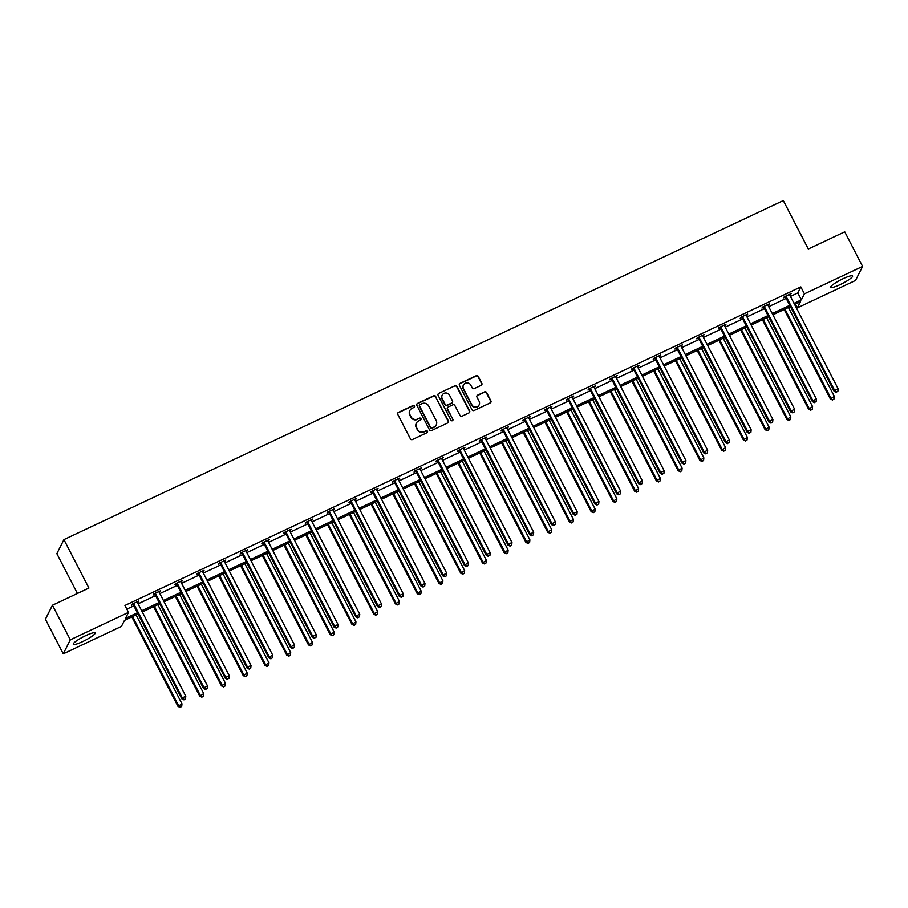 <?xml version="1.0" encoding="UTF-8"?>
<svg xmlns="http://www.w3.org/2000/svg" width="908" height="908" viewBox="0 0 908 908"><rect width="100%" height="100%" fill="white"/><g stroke="black" fill="none" stroke-linecap="round" stroke-linejoin="round"><path stroke-width="1.36" d="M414.423 406.035A1.09 1.044 26.7 0 0 412.981 405.536L398.442 412.38A1.544 1.487 26.7 0 0 397.772 414.389L410.393 438.825A1.544 1.487 26.7 0 0 412.459 439.54L426.998 432.696A1.09 1.044 26.7 0 0 427.464 431.289A1.09 1.044 26.7 0 0 426.022 430.789L424.138 431.675A4.96 4.778 26.7 0 1 417.51 429.393L416.466 427.362A4.96 4.778 26.7 0 1 418.599 420.949L420.483 420.064A1.09 1.044 26.7 0 0 420.949 418.656A1.09 1.044 26.7 0 0 419.496 418.157L417.612 419.042A4.96 4.778 26.7 0 1 410.995 416.761L409.939 414.729A4.96 4.778 26.7 0 1 412.084 408.316L413.957 407.431A1.09 1.044 26.7 0 0 414.423 406.035M414.32 407.147A1.09 1.044 26.7 0 0 412.788 405.91L398.249 412.765A1.544 1.487 26.7 0 0 397.681 413.242M427.362 432.412A1.09 1.044 26.7 0 0 425.829 431.164L424.138 431.675M420.847 419.78A1.09 1.044 26.7 0 0 419.303 418.543L417.612 419.042M840.161 284.601A12.303 1.986 -27.3 0 1 830.707 287.291A12.303 1.986 -27.3 0 1 843.135 278.688A12.303 1.986 -27.3 0 1 852.578 275.998A12.303 1.986 -27.3 0 1 840.161 284.601M82.719 641.559A12.303 1.986 -27.3 0 1 73.276 644.249A12.303 1.986 -27.3 0 1 85.692 635.645A12.303 1.986 -27.3 0 1 95.147 632.955A12.303 1.986 -27.3 0 1 82.719 641.559M481.172 385.298A1.544 1.487 26.7 0 0 481.83 383.301L478.289 376.434A1.544 1.487 26.7 0 0 476.223 375.719L460.084 383.335A1.544 1.487 26.7 0 0 459.414 385.332L472.024 409.78A1.544 1.487 26.7 0 0 474.101 410.495L490.241 402.88A1.544 1.487 26.7 0 0 490.91 400.882L486.631 392.596A1.544 1.487 26.7 0 0 484.566 391.881L477.653 395.139A1.544 1.487 26.7 0 0 476.984 397.148L479.106 401.257A4.143 3.995 26.7 0 1 475.497 407A4.143 3.995 26.7 0 1 471.785 404.707L463.489 388.613A4.143 3.995 26.7 0 1 467.098 382.858A4.143 3.995 26.7 0 1 470.798 385.162L472.183 387.841A1.544 1.487 26.7 0 0 474.26 388.556L481.172 385.298M138.05 613.99L124.475 620.391L121.445 626.395L63.254 653.828L45.4 619.233L52.46 605.216L88.916 588.043L63.923 539.613L783.309 200.589L808.302 249.008L844.746 231.835L862.6 266.419L855.54 280.447L797.349 307.869L800.368 301.865L794.659 304.555M52.46 605.216L70.313 639.811L128.505 612.378L125.486 618.382L137.414 612.764M790.448 296.405L797.814 292.932L800.833 286.928L124.941 605.466L128.505 612.378M800.833 286.928L804.409 293.851L862.6 266.419M435.738 396.49A1.544 1.487 26.7 0 0 433.672 395.774L417.532 403.39A1.544 1.487 26.7 0 0 416.863 405.388L429.484 429.836A1.544 1.487 26.7 0 0 431.55 430.551L447.689 422.935A1.544 1.487 26.7 0 0 448.359 420.937L435.556 396.875A1.544 1.487 26.7 0 0 433.479 396.16L417.339 403.765A1.544 1.487 26.7 0 0 416.761 404.242M438.802 393.357L454.953 385.752A1.544 1.487 26.7 0 1 457.019 386.468L469.64 410.904A1.544 1.487 26.7 0 1 468.971 412.913L462.059 416.17A1.544 1.487 26.7 0 1 459.993 415.455L454.874 405.536A1.544 1.487 26.7 0 0 452.808 404.832L448.223 406.988A1.544 1.487 26.7 0 0 447.553 408.986L452.876 419.314A1.09 1.044 26.7 0 1 451.934 420.813A1.09 1.044 26.7 0 1 450.97 420.211L438.133 395.366A1.544 1.487 26.7 0 1 438.802 393.357L454.953 385.752M63.254 653.828L70.313 639.811M63.923 539.613L56.852 553.642L77.407 593.457M795.442 304.18L797.349 307.869M794.012 303.329L801.378 299.856L804.409 293.851M141.682 610.755L159.161 602.515M163.417 600.506L180.908 592.266M185.164 590.257L202.654 582.017M206.911 580.008L224.389 571.768M228.657 569.759L246.136 561.53M250.404 559.521L267.883 551.281M272.15 549.272L289.629 541.032M293.886 539.023L311.376 530.783M315.632 528.774L333.123 520.534M337.379 518.525L354.858 510.285M359.125 508.276L376.604 500.036M380.872 498.027L398.351 489.787M402.619 487.778L420.098 479.538M424.354 477.54L441.844 469.3M446.1 467.291L463.591 459.051M467.847 457.042L485.326 448.802M489.594 446.793L507.073 438.553M511.34 436.544L528.819 428.304M533.087 426.295L550.566 418.055M554.822 416.046L572.312 407.805M576.569 405.797L594.059 397.556M598.315 395.548L615.794 387.319M620.062 385.31L637.541 377.07M641.808 375.061L659.287 366.821M663.544 364.812L681.034 356.572M685.29 354.563L702.781 346.323M707.037 344.314L724.527 336.074M728.784 334.065L746.263 325.824M750.53 323.816L768.009 315.575M772.277 313.566L789.756 305.338M790.391 306.564L772.912 314.804M768.645 316.813L751.166 325.053M746.898 327.062L729.419 335.302M725.163 337.311L707.673 345.551M703.416 347.56L685.926 355.8M681.67 357.797L664.191 366.038M659.923 368.046L642.444 376.287M638.176 378.296L620.697 386.536M616.43 388.545L598.951 396.785M594.695 398.794L577.204 407.034M572.948 409.043L555.458 417.283M551.201 419.292L533.722 427.532M529.455 429.541L511.976 437.781M507.708 439.79L490.229 448.019M485.962 450.028L468.483 458.268M464.226 460.277L446.736 468.517M442.48 470.526L424.989 478.766M420.733 480.775L403.254 489.015M398.987 491.024L381.508 499.264M377.24 501.273L359.761 509.513M355.493 511.522L338.014 519.762M333.758 521.771L316.268 530M312.011 532.009L294.521 540.249M290.265 542.258L272.786 550.498M268.518 552.507L251.039 560.747M246.772 562.756L229.293 570.996M225.025 573.005L207.546 581.245M203.29 583.254L185.799 591.494M181.543 593.503L164.053 601.743M159.797 603.752L142.318 611.992M797.814 292.932L801.378 299.856M126.836 609.143L133.839 605.84M138.107 603.831L155.586 595.603M159.853 593.594L177.332 585.354M181.6 583.345L199.079 575.105M203.335 573.096L220.826 564.855M225.082 562.846L242.572 554.606M246.828 552.597L264.307 544.357M268.575 542.348L286.054 534.108M290.322 532.099L307.801 523.859M312.068 521.85L329.547 513.622M333.804 511.613L351.294 503.373M355.55 501.364L373.04 493.123M377.297 491.114L394.776 482.874M399.043 480.865L416.522 472.625M420.79 470.616L438.269 462.376M442.536 460.367L460.016 452.127M464.272 450.118L481.762 441.878M486.018 439.869L503.509 431.629M507.765 429.632L525.244 421.391M529.512 419.382L546.991 411.142M551.258 409.133L568.737 400.893M573.005 398.884L590.484 390.644M594.74 388.635L612.23 380.395M616.487 378.386L633.977 370.146M638.233 368.137L655.712 359.897M659.98 357.888L677.459 349.648M681.726 347.639L699.205 339.41M703.473 337.401L720.952 329.161M725.208 327.152L742.699 318.912M746.955 316.903L764.445 308.663M768.701 306.654L786.18 298.414M785.272 297.086L783.706 297.813L784.183 296.871L791.163 293.59L789.722 294.986M763.526 307.335L761.971 308.062L762.448 307.12L769.416 303.828L767.975 305.236M741.779 317.573L740.224 318.311L740.701 317.369L747.67 314.077L746.228 315.485M720.033 327.822L718.478 328.56L718.954 327.618L725.923 324.326L724.493 325.722M698.286 338.071L696.731 338.809L697.208 337.855L704.177 334.575L702.747 335.971M676.551 348.32L674.985 349.058L675.461 348.104L682.43 344.824L681 346.22M654.804 358.569L653.238 359.307L653.715 358.354L660.695 355.073L659.253 356.469M633.058 368.818L631.503 369.556L631.979 368.603L638.948 365.322L637.507 366.719M611.311 379.067L609.756 379.794L610.233 378.852L617.202 375.571L615.76 376.968M589.564 389.316L588.009 390.043L588.486 389.101L595.455 385.821L594.025 387.217M567.818 399.554L566.263 400.292L566.74 399.35L573.708 396.058L572.278 397.466M546.083 409.803L544.516 410.541L544.993 409.599L551.962 406.307L550.532 407.715M524.336 420.052L522.77 420.79L523.246 419.848L530.227 416.556L528.785 417.952M502.589 430.301L501.034 431.039L501.511 430.086L508.48 426.805L507.039 428.201M480.843 440.55L479.288 441.288L479.764 440.335L486.733 437.054L485.292 438.451M459.096 450.799L457.541 451.537L458.018 450.584L464.987 447.304L463.557 448.7M437.361 461.048L435.795 461.786L436.271 460.833L443.24 457.553L441.81 458.949M415.614 471.297L414.048 472.024L414.525 471.082L421.494 467.802L420.064 469.198M393.868 481.546L392.301 482.273L392.778 481.331L399.758 478.039L398.317 479.447M372.121 491.784L370.566 492.522L371.043 491.58L378.012 488.288L376.57 489.696M350.375 502.033L348.82 502.771L349.296 501.829L356.265 498.537L354.824 499.933M328.628 512.282L327.073 513.02L327.55 512.067L334.519 508.786L333.088 510.183M306.893 522.531L305.326 523.269L305.803 522.316L312.772 519.036L311.342 520.432M285.146 532.78L283.58 533.518L284.056 532.565L291.025 529.285L289.595 530.681M263.399 543.029L261.833 543.767L262.321 542.814L269.29 539.534L267.849 540.93M241.653 553.278L240.098 554.005L240.575 553.063L247.543 549.783L246.102 551.179M219.906 563.528L218.351 564.254L218.828 563.312L225.797 560.02L224.355 561.428M198.16 573.765L196.605 574.503L197.081 573.561L204.05 570.269L202.62 571.677M176.424 584.014L174.858 584.752L175.335 583.81L182.304 580.518L180.874 581.915M154.678 594.263L153.112 595.001L153.588 594.048L160.557 590.768L159.127 592.164M132.931 604.512L131.365 605.25L131.853 604.297L138.822 601.017L137.38 602.413M138.345 601.959L138.039 601.38M160.08 591.721L159.785 591.131M181.827 581.472L181.532 580.882M203.574 571.223L203.279 570.644M225.32 560.974L225.014 560.395M247.067 550.725L246.76 550.146M268.813 540.476L268.507 539.897M290.549 530.227L290.254 529.648M312.295 519.978L312 519.399M334.042 509.74L333.747 509.15M355.788 499.491L355.482 498.901M377.535 489.242L377.229 488.663M399.282 478.993L398.975 478.414M421.017 468.744L420.722 468.165M442.764 458.495L442.468 457.916M464.51 448.246L464.215 447.667M486.257 437.996L485.95 437.418M508.003 427.747L507.697 427.169M529.739 417.51L529.443 416.92M551.485 407.261L551.19 406.682M573.232 397.012L572.937 396.433M594.978 386.763L594.683 386.184M616.725 376.514L616.418 375.935M638.472 366.264L638.165 365.686M660.207 356.015L659.912 355.437M681.953 345.766L681.658 345.188M703.7 335.529L703.405 334.939M725.447 325.28L725.151 324.689M747.193 315.031L746.887 314.452M768.94 304.782L768.633 304.203M790.675 294.533L790.38 293.954M409.803 410.632A4.96 4.778 26.7 0 0 409.758 415.104L409.939 414.729M417.43 419.428A4.96 4.778 26.7 0 1 410.802 417.147L409.758 415.104M416.329 423.253A4.96 4.778 26.7 0 0 416.273 427.736L416.466 427.362M423.945 432.06A4.96 4.778 26.7 0 1 417.328 429.768L416.273 427.736M448.268 422.458A1.544 1.487 26.7 0 0 448.166 421.312L435.556 396.875M420.018 404.582A1.09 1.044 26.7 0 0 419.553 405.978L430.619 427.441A1.09 1.044 26.7 0 0 432.072 427.94L434.058 426.998A4.96 4.778 26.7 0 0 436.192 420.597L428.621 405.921A4.96 4.778 26.7 0 0 422.004 403.64L420.018 404.582M419.462 405.24A1.09 1.044 26.7 0 0 419.36 406.364L419.553 405.978M436.135 425.069A4.96 4.778 26.7 0 1 433.865 427.384L431.879 428.315A1.09 1.044 26.7 0 1 430.437 427.816L419.36 406.364M469.538 412.436A1.544 1.487 26.7 0 0 469.447 411.29L456.826 386.842A1.544 1.487 26.7 0 0 454.76 386.127M447.451 407.851A1.544 1.487 26.7 0 0 447.36 409.372L452.876 419.314M452.774 420.427A1.09 1.044 26.7 0 0 452.683 419.689M449.562 395.252A4.143 3.995 26.7 0 0 442.207 395.116A4.143 3.995 26.7 0 0 442.241 398.703L445.17 404.378A1.544 1.487 26.7 0 0 447.235 405.082L451.821 402.925A1.544 1.487 26.7 0 0 452.49 400.927L449.562 395.252M442.117 395.309A4.143 3.995 26.7 0 0 442.048 399.077L442.241 398.703M452.4 402.448A1.544 1.487 26.7 0 1 451.628 403.311L447.042 405.467A1.544 1.487 26.7 0 1 444.977 404.752L442.048 399.077M438.609 393.743A1.544 1.487 26.7 0 0 438.042 394.22M463.352 385.208A4.143 3.995 26.7 0 0 463.296 388.987L463.489 388.613M479.049 405.025A4.143 3.995 26.7 0 1 471.604 405.082L463.296 388.987M490.819 402.403A1.544 1.487 26.7 0 0 490.717 401.257L486.45 392.982A1.544 1.487 26.7 0 0 484.373 392.267L477.46 395.525A1.544 1.487 26.7 0 0 476.893 396.001M481.739 384.822A1.544 1.487 26.7 0 0 481.637 383.675L478.107 376.82A1.544 1.487 26.7 0 0 476.03 376.105L459.891 383.709A1.544 1.487 26.7 0 0 459.312 384.186M131.83 616.929L178.013 706.39L181.975 703.802L136.098 614.92M132.613 616.555L178.49 705.448L180.124 707.411L181.713 706.379L180.317 707.037M181.975 703.802L181.713 706.379M180.124 707.411L178.013 706.39M133.964 604.195L133.487 605.148L181.827 698.808L182.304 697.866L133.964 604.195A1.578 1.521 26.7 0 0 133.59 603.729L133.408 603.57M184.131 699.455L185.527 698.797L184.131 699.455L182.304 697.866L185.788 696.22L137.448 602.56A1.578 1.521 26.7 0 1 137.278 601.993L137.256 601.754M133.487 605.148A1.578 1.521 26.7 0 0 133.113 604.683L132.398 604.047M181.827 698.808L183.949 699.83M185.527 698.797L185.788 696.22M153.577 606.68L199.76 696.141L203.721 693.553L157.844 604.671M154.36 606.306L200.237 695.199L201.871 697.162L203.46 696.13L202.064 696.788M203.721 693.553L203.46 696.13M201.871 697.162L199.76 696.141M175.323 596.431L221.495 685.892L225.468 683.304L179.591 594.422M176.107 596.068L221.983 684.95L223.618 686.913L225.207 685.88L223.811 686.539M225.468 683.304L225.207 685.88M223.618 686.913L221.495 685.892M155.711 593.957L155.234 594.899L203.574 688.559L204.05 687.617L155.711 593.957A1.578 1.521 26.7 0 0 155.336 593.48L155.154 593.321M205.878 689.206L207.274 688.548L205.878 689.206L204.05 687.617L207.535 685.971L159.195 592.311A1.578 1.521 26.7 0 1 159.025 591.744L159.002 591.505M155.234 594.899A1.578 1.521 26.7 0 0 154.859 594.434L154.144 593.798M203.574 688.559L205.685 689.581M207.274 688.548L207.535 685.971M177.446 583.708L176.969 584.65L225.32 678.321L225.797 677.368L177.446 583.708A1.578 1.521 26.7 0 0 177.083 583.231L176.901 583.072M227.624 678.957L229.02 678.299L227.624 678.957L225.797 677.368L229.281 675.722L180.93 582.062A1.578 1.521 26.7 0 1 180.771 581.495L180.749 581.256M176.969 584.65A1.578 1.521 26.7 0 0 176.606 584.185L175.88 583.549M225.32 678.321L227.431 679.343M229.02 678.299L229.281 675.722M197.07 586.182L243.242 675.643L247.203 673.055L201.326 584.173M197.842 585.819L243.719 674.701L245.364 676.664L246.942 675.631L245.557 676.29M247.203 673.055L246.942 675.631M245.364 676.664L243.242 675.643M199.192 573.459L198.716 574.401L247.067 668.072L247.543 667.119L199.192 573.459A1.578 1.521 26.7 0 0 198.829 572.982L198.636 572.823M249.371 668.708L250.767 668.05L249.371 668.708L247.543 667.119L251.028 665.473L202.677 571.813A1.578 1.521 26.7 0 1 202.518 571.245L202.495 571.007M198.716 574.401A1.578 1.521 26.7 0 0 198.353 573.935L197.626 573.3M247.067 668.072L249.178 669.094M250.767 668.05L251.028 665.473M218.817 575.933L264.988 665.405L268.95 662.806L223.073 573.924M219.588 575.57L265.465 664.452L267.111 666.427L268.689 665.382L267.293 666.041M268.95 662.806L268.689 665.382M267.111 666.427L264.988 665.405M220.939 563.21L220.462 564.152L268.802 657.823L269.279 656.87L220.939 563.21A1.578 1.521 26.7 0 0 220.576 562.744L220.383 562.574M271.117 658.459L272.514 657.801L271.117 658.459L269.279 656.87L272.763 655.236L224.424 561.564A1.578 1.521 26.7 0 1 224.253 560.996L224.242 560.758M220.462 564.152A1.578 1.521 26.7 0 0 220.099 563.686L219.373 563.051M268.802 657.823L270.924 658.845M272.514 657.801L272.763 655.236M240.563 565.684L286.735 655.156L290.696 652.557L244.819 563.675M241.335 565.321L287.212 654.203L288.846 656.178L290.435 655.133L289.039 655.792M290.696 652.557L290.435 655.133M288.846 656.178L286.735 655.156M242.686 552.961L242.209 553.903L290.549 647.574L291.025 646.621L242.686 552.961A1.578 1.521 26.7 0 0 242.322 552.495L242.13 552.325M292.864 648.21L294.249 647.563L292.864 648.21L291.025 646.621L294.51 644.986L246.17 551.315A1.578 1.521 26.7 0 1 246 550.759L245.977 550.509M242.209 553.903A1.578 1.521 26.7 0 0 241.846 553.437L241.119 552.802M290.549 647.574L292.671 648.596M294.249 647.563L294.51 644.986M262.298 555.435L308.482 644.907L312.443 642.319L266.566 553.426M263.082 555.072L308.958 643.954L310.593 645.928L312.182 644.884L310.786 645.543M312.443 642.319L312.182 644.884M310.593 645.928L308.482 644.907M264.432 542.712L263.956 543.665L312.295 637.325L312.772 636.383L264.432 542.712A1.578 1.521 26.7 0 0 264.058 542.246L263.876 542.076M314.599 637.972L315.995 637.314L314.599 637.972L312.772 636.383L316.256 634.737L267.917 541.066A1.578 1.521 26.7 0 1 267.747 540.51L267.724 540.26M263.956 543.665A1.578 1.521 26.7 0 0 263.581 543.188L262.866 542.553M312.295 637.325L314.418 638.347M315.995 637.314L316.256 634.737M284.045 545.186L330.228 634.658L334.189 632.07L288.313 543.177M284.828 544.823L330.705 633.705L332.339 635.679L333.928 634.647L332.532 635.294M334.189 632.07L333.928 634.647M332.339 635.679L330.228 634.658M286.179 532.463L285.702 533.416L334.042 627.076L334.519 626.134L286.179 532.463A1.578 1.521 26.7 0 0 285.804 531.997L285.623 531.827M336.346 627.723L337.742 627.065L336.346 627.723L334.519 626.134L338.003 624.488L289.663 530.828A1.578 1.521 26.7 0 1 289.493 530.261L289.47 530.022M285.702 533.416A1.578 1.521 26.7 0 0 285.328 532.939L284.601 532.304M334.042 627.076L336.153 628.098M337.742 627.065L338.003 624.488M305.792 534.948L351.964 624.409L355.936 621.821L310.059 532.939M306.575 534.574L352.452 623.467L354.086 625.43L355.675 624.398L354.279 625.056M355.936 621.821L355.675 624.398M354.086 625.43L351.964 624.409M307.914 522.214L307.437 523.167L355.788 616.827L356.265 615.885L307.914 522.214A1.578 1.521 26.7 0 0 307.551 521.748L307.369 521.589M358.093 617.474L359.489 616.816L358.093 617.474L356.265 615.885L359.75 614.239L311.399 520.579A1.578 1.521 26.7 0 1 311.24 520.012L311.217 519.773M307.437 523.167A1.578 1.521 26.7 0 0 307.074 522.702L306.348 522.066M355.788 616.827L357.9 617.849M359.489 616.816L359.75 614.239M327.538 524.699L373.71 614.16L377.671 611.572L331.795 522.69M328.31 524.325L374.187 613.218L375.833 615.181L377.41 614.149L376.026 614.807M377.671 611.572L377.41 614.149M375.833 615.181L373.71 614.16M329.661 511.964L329.184 512.918L377.535 606.578L378.012 605.636L329.661 511.964A1.578 1.521 26.7 0 0 329.298 511.499L329.105 511.34M379.839 607.225L381.235 606.567L379.839 607.225L378.012 605.636L381.496 603.99L333.145 510.33A1.578 1.521 26.7 0 1 332.986 509.763L332.964 509.524M329.184 512.918A1.578 1.521 26.7 0 0 328.821 512.452L328.094 511.817M377.535 606.578L379.646 607.6M381.235 606.567L381.496 603.99M349.285 514.45L395.457 603.911L399.418 601.323L353.541 512.441M350.057 514.087L395.933 602.969L397.579 604.932L399.157 603.899L397.761 604.558M399.418 601.323L399.157 603.899M397.579 604.932L395.457 603.911M351.407 501.727L350.931 502.669L399.27 596.329L399.747 595.387L351.407 501.727A1.578 1.521 26.7 0 0 351.044 501.25L350.851 501.091M401.586 596.976L402.982 596.318L401.586 596.976L399.747 595.387L403.231 593.741L354.892 500.081A1.578 1.521 26.7 0 1 354.722 499.514L354.699 499.275M350.931 502.669A1.578 1.521 26.7 0 0 350.567 502.203L349.841 501.568M399.27 596.329L401.393 597.35M402.982 596.318L403.231 593.741M371.031 504.201L417.203 593.662L421.164 591.074L375.288 502.192M371.803 503.838L417.68 592.72L419.314 594.683L420.903 593.65L419.507 594.309M421.164 591.074L420.903 593.65M419.314 594.683L417.203 593.662M373.154 491.478L372.677 492.42L421.017 586.091L421.494 585.138L373.154 491.478A1.578 1.521 26.7 0 0 372.791 491.001L372.598 490.842M423.332 586.727L424.717 586.069L423.332 586.727L421.494 585.138L424.978 583.492L376.638 489.832A1.578 1.521 26.7 0 1 376.468 489.264L376.445 489.026M372.677 492.42A1.578 1.521 26.7 0 0 372.303 491.954L371.588 491.319M421.017 586.091L423.139 587.113M424.717 586.069L424.978 583.492M392.767 493.952L438.95 583.413L442.911 580.825L397.034 491.943M393.55 493.589L439.427 582.471L441.061 584.434L442.65 583.401L441.254 584.06M442.911 580.825L442.65 583.401M441.061 584.434L438.95 583.413M394.901 481.229L394.424 482.171L442.764 575.842L443.24 574.889L394.901 481.229A1.578 1.521 26.7 0 0 394.526 480.763L394.344 480.593M445.068 576.478L446.464 575.82L445.068 576.478L443.24 574.889L446.725 573.254L398.385 479.583A1.578 1.521 26.7 0 1 398.215 479.015L398.192 478.777M394.424 482.171A1.578 1.521 26.7 0 0 394.049 481.705L393.334 481.07M442.764 575.842L444.886 576.864M446.464 575.82L446.725 573.254M414.513 483.703L460.696 573.175L464.658 570.576L418.781 481.694M415.296 483.34L461.173 572.222L462.808 574.197L464.397 573.152L463.001 573.811M464.658 570.576L464.397 573.152M462.808 574.197L460.696 573.175M416.647 470.98L416.17 471.922L464.51 565.593L464.987 564.64L416.647 470.98A1.578 1.521 26.7 0 0 416.273 470.514L416.091 470.344M466.814 566.229L468.21 565.582L466.814 566.229L464.987 564.64L468.471 563.005L420.132 469.334A1.578 1.521 26.7 0 1 419.961 468.778L419.939 468.528M416.17 471.922A1.578 1.521 26.7 0 0 415.796 471.456L415.07 470.821M464.51 565.593L466.621 566.615M468.21 565.582L468.471 563.005M436.26 473.454L482.432 562.926L486.404 560.338L440.528 471.445M437.043 473.091L482.92 561.973L484.554 563.947L486.143 562.903L484.747 563.562M486.404 560.338L486.143 562.903M484.554 563.947L482.432 562.926M438.382 460.731L437.906 461.684L486.257 555.344L486.733 554.391L438.382 460.731A1.578 1.521 26.7 0 0 438.019 460.265L437.838 460.095M488.561 555.991L489.957 555.333L488.561 555.991L486.733 554.391L490.218 552.756L441.867 459.085A1.578 1.521 26.7 0 1 441.708 458.529L441.685 458.279M437.906 461.684A1.578 1.521 26.7 0 0 437.543 461.207L436.816 460.572M486.257 555.344L488.368 556.366M489.957 555.333L490.218 552.756M458.007 463.205L504.178 552.677L508.139 550.089L462.263 461.196M458.778 462.842L504.655 551.724L506.301 553.698L507.878 552.666L506.494 553.312M508.139 550.089L507.878 552.666M506.301 553.698L504.178 552.677M460.129 450.481L459.652 451.435L508.003 545.095L508.48 544.153L460.129 450.481A1.578 1.521 26.7 0 0 459.766 450.016L459.573 449.846M510.307 545.742L511.703 545.084L510.307 545.742L508.48 544.153L511.964 542.507L463.613 448.847A1.578 1.521 26.7 0 1 463.455 448.28L463.432 448.041M459.652 451.435A1.578 1.521 26.7 0 0 459.289 450.958L458.563 450.323M508.003 545.095L510.114 546.117M511.703 545.084L511.964 542.507M479.753 452.956L525.925 542.428L529.886 539.84L484.009 450.958M480.525 452.593L526.402 541.474L528.047 543.449L529.625 542.416L528.229 543.075M529.886 539.84L529.625 542.416M528.047 543.449L525.925 542.428M481.876 440.232L481.399 441.186L529.739 534.846L530.215 533.904L481.876 440.232A1.578 1.521 26.7 0 0 481.512 439.767L481.319 439.608M532.054 535.493L533.45 534.835L532.054 535.493L530.215 533.904L533.7 532.258L485.36 438.598A1.578 1.521 26.7 0 1 485.19 438.031L485.167 437.792M481.399 441.186A1.578 1.521 26.7 0 0 481.036 440.709L480.309 440.085M529.739 534.846L531.861 535.868M533.45 534.835L533.7 532.258M501.5 442.718L547.672 532.179L551.633 529.591L505.756 440.709M502.272 442.344L548.148 531.237L549.783 533.2L551.372 532.167L549.976 532.826M551.633 529.591L551.372 532.167M549.783 533.2L547.672 532.179M503.622 429.983L503.146 430.937L551.485 524.597L551.962 523.655L503.622 429.983A1.578 1.521 26.7 0 0 503.259 429.518L503.066 429.359M553.801 525.244L555.185 524.586L553.801 525.244L551.962 523.655L555.446 522.009L507.107 428.349A1.578 1.521 26.7 0 1 506.936 427.781L506.914 427.543M503.146 430.937A1.578 1.521 26.7 0 0 502.771 430.471L502.056 429.836M551.485 524.597L553.608 525.619M555.185 524.586L555.446 522.009M523.235 432.469L569.418 521.93L573.379 519.342L527.503 430.46M524.018 432.094L569.895 520.988L571.529 522.951L573.118 521.918L571.722 522.577M573.379 519.342L573.118 521.918M571.529 522.951L569.418 521.93M525.369 419.746L524.892 420.688L573.232 514.348L573.708 513.406L525.369 419.746A1.578 1.521 26.7 0 0 524.994 419.269L524.813 419.11M575.536 514.995L576.932 514.337L575.536 514.995L573.708 513.406L577.193 511.76L528.853 418.1A1.578 1.521 26.7 0 1 528.683 417.532L528.66 417.294M524.892 420.688A1.578 1.521 26.7 0 0 524.518 420.222L523.803 419.587M573.232 514.348L575.354 515.369M576.932 514.337L577.193 511.76M544.982 422.22L591.165 511.681L595.126 509.093L549.249 420.211M545.765 421.857L591.641 510.739L593.276 512.702L594.865 511.669L593.469 512.328M595.126 509.093L594.865 511.669M593.276 512.702L591.165 511.681M547.115 409.497L546.639 410.439L594.978 504.11L595.455 503.157L547.115 409.497A1.578 1.521 26.7 0 0 546.741 409.02L546.559 408.861M597.282 504.746L598.678 504.088L597.282 504.746L595.455 503.157L598.94 501.511L550.6 407.851A1.578 1.521 26.7 0 1 550.43 407.283L550.407 407.045M546.639 410.439A1.578 1.521 26.7 0 0 546.264 409.973L545.538 409.338M594.978 504.11L597.089 505.132M598.678 504.088L598.94 501.511M566.728 411.971L612.9 501.432L616.873 498.844L570.996 409.962M567.5 411.608L613.377 500.49L615.022 502.453L616.611 501.42L615.215 502.079M616.873 498.844L616.611 501.42M615.022 502.453L612.9 501.432M568.851 399.248L568.374 400.19L616.725 493.861L617.202 492.908L568.851 399.248A1.578 1.521 26.7 0 0 568.487 398.771L568.306 398.612M619.029 494.497L620.425 493.839L619.029 494.497L617.202 492.908L620.686 491.273L572.335 397.602A1.578 1.521 26.7 0 1 572.176 397.034L572.154 396.796M568.374 400.19A1.578 1.521 26.7 0 0 568.011 399.724L567.284 399.089M616.725 493.861L618.836 494.883M620.425 493.839L620.686 491.273M588.475 401.722L634.647 491.194L638.608 488.595L592.731 399.713M589.247 401.359L635.123 490.241L636.769 492.215L638.347 491.171L636.962 491.83M638.608 488.595L638.347 491.171M636.769 492.215L634.647 491.194M590.597 388.999L590.121 389.941L638.472 483.612L638.948 482.659L590.597 388.999A1.578 1.521 26.7 0 0 590.234 388.533L590.041 388.363M640.776 484.248L642.172 483.601L640.776 484.248L638.948 482.659L642.433 481.024L594.082 387.353A1.578 1.521 26.7 0 1 593.923 386.797L593.9 386.547M590.121 389.941A1.578 1.521 26.7 0 0 589.757 389.475L589.031 388.84M638.472 483.612L640.583 484.634M642.172 483.601L642.433 481.024M610.221 391.473L656.393 480.945L660.354 478.357L614.478 389.464M610.993 391.11L656.87 479.991L658.516 481.966L660.093 480.922L658.697 481.581M660.354 478.357L660.093 480.922M658.516 481.966L656.393 480.945M612.344 378.75L611.867 379.703L660.207 473.363L660.683 472.41L612.344 378.75A1.578 1.521 26.7 0 0 611.981 378.284L611.788 378.114M662.522 474.01L663.918 473.352L662.522 474.01L660.683 472.41L664.168 470.775L615.828 377.104A1.578 1.521 26.7 0 1 615.658 376.548L615.635 376.298M611.867 379.703A1.578 1.521 26.7 0 0 611.504 379.226L610.778 378.591M660.207 473.363L662.329 474.385M663.918 473.352L664.168 470.775M631.968 381.224L678.14 470.696L682.101 468.108L636.224 379.215M632.74 380.861L678.616 469.742L680.251 471.717L681.84 470.685L680.444 471.331M682.101 468.108L681.84 470.685M680.251 471.717L678.14 470.696M634.09 368.5L633.614 369.454L681.953 463.114L682.43 462.172L634.09 368.5A1.578 1.521 26.7 0 0 633.727 368.035L633.534 367.865M684.269 463.761L685.654 463.103L684.269 463.761L682.43 462.172L685.915 460.526L637.575 366.855A1.578 1.521 26.7 0 1 637.405 366.299L637.382 366.049M633.614 369.454A1.578 1.521 26.7 0 0 633.239 368.977L632.524 368.342M681.953 463.114L684.076 464.136M685.654 463.103L685.915 460.526M653.703 370.975L699.886 460.447L703.848 457.859L657.971 368.977M654.486 370.612L700.363 459.493L701.998 461.468L703.587 460.435L702.19 461.094M703.848 457.859L703.587 460.435M701.998 461.468L699.886 460.447M655.837 358.251L655.36 359.205L703.7 452.865L704.177 451.923L655.837 358.251A1.578 1.521 26.7 0 0 655.462 357.786L655.281 357.627M706.004 453.512L707.4 452.854L706.004 453.512L704.177 451.923L707.661 450.277L659.322 356.617A1.578 1.521 26.7 0 1 659.151 356.049L659.129 355.811M655.36 359.205A1.578 1.521 26.7 0 0 654.986 358.728L654.271 358.104M703.7 452.865L705.822 453.886M707.4 452.854L707.661 450.277M675.45 360.737L721.633 450.198L725.594 447.61L679.717 358.728M676.233 360.363L722.11 449.256L723.744 451.219L725.333 450.186L723.937 450.845M725.594 447.61L725.333 450.186M723.744 451.219L721.633 450.198M677.584 348.002L677.096 348.956L725.447 442.616L725.923 441.674L677.584 348.002A1.578 1.521 26.7 0 0 677.209 347.537L677.028 347.378M727.751 443.263L729.147 442.605L727.751 443.263L725.923 441.674L729.408 440.028L681.068 346.368A1.578 1.521 26.7 0 1 680.898 345.8L680.875 345.562M677.096 348.956A1.578 1.521 26.7 0 0 676.732 348.49L676.006 347.855M725.447 442.616L727.558 443.637M729.147 442.605L729.408 440.028M697.196 350.488L743.368 439.949L747.341 437.361L701.464 348.479M697.968 350.113L743.845 439.007L745.491 440.97L747.08 439.937L745.684 440.596M747.341 437.361L747.08 439.937M745.491 440.97L743.368 439.949M699.319 337.765L698.842 338.707L747.193 432.367L747.67 431.425L699.319 337.765A1.578 1.521 26.7 0 0 698.956 337.288L698.774 337.129M749.497 433.014L750.893 432.356L749.497 433.014L747.67 431.425L751.154 429.779L702.803 336.119A1.578 1.521 26.7 0 1 702.644 335.551L702.622 335.313M698.842 338.707A1.578 1.521 26.7 0 0 698.479 338.241L697.753 337.606M747.193 432.367L749.304 433.388M750.893 432.356L751.154 429.779M718.943 340.239L765.115 429.7L769.076 427.112L723.199 338.23M719.715 339.876L765.592 428.758L767.237 430.721L768.815 429.688L767.43 430.347M769.076 427.112L768.815 429.688M767.237 430.721L765.115 429.7M721.065 327.516L720.589 328.458L768.94 422.129L769.416 421.176L721.065 327.516A1.578 1.521 26.7 0 0 720.702 327.039L720.509 326.88M771.244 422.765L772.64 422.106L771.244 422.765L769.416 421.176L772.901 419.53L724.55 325.87A1.578 1.521 26.7 0 1 724.391 325.302L724.368 325.064M720.589 328.458A1.578 1.521 26.7 0 0 720.226 327.992L719.499 327.357M768.94 422.129L771.051 423.151M772.64 422.106L772.901 419.53M740.69 329.99L786.861 419.451L790.823 416.863L744.946 327.981M741.461 329.627L787.338 418.509L788.984 420.472L790.562 419.439L789.165 420.098M790.823 416.863L790.562 419.439M788.984 420.472L786.861 419.451M742.812 317.267L742.335 318.209L790.675 411.88L791.152 410.927L742.812 317.267A1.578 1.521 26.7 0 0 742.449 316.79L742.256 316.631M792.99 412.516L794.386 411.857L792.99 412.516L791.152 410.927L794.636 409.281L746.297 315.621A1.578 1.521 26.7 0 1 746.126 315.053L746.104 314.815M742.335 318.209A1.578 1.521 26.7 0 0 741.972 317.743L741.246 317.108M790.675 411.88L792.798 412.902M794.386 411.857L794.636 409.281M762.436 319.741L808.608 409.213L812.569 406.614L766.692 317.732M763.208 319.378L809.085 408.26L810.719 410.234L812.308 409.19L810.912 409.849M812.569 406.614L812.308 409.19M810.719 410.234L808.608 409.213M764.559 307.017L764.082 307.96L812.422 401.631L812.898 400.678L764.559 307.017A1.578 1.521 26.7 0 0 764.184 306.552L764.003 306.382M814.737 402.267L816.122 401.62L814.737 402.267L812.898 400.678L816.383 399.043L768.043 305.372A1.578 1.521 26.7 0 1 767.873 304.816L767.85 304.566M764.082 307.96A1.578 1.521 26.7 0 0 763.707 307.494L762.992 306.859M812.422 401.631L814.544 402.653M816.122 401.62L816.383 399.043M784.171 309.492L830.355 398.964L834.316 396.365L788.439 307.483M784.955 309.129L830.831 398.01L832.466 399.985L834.055 398.941L832.659 399.599M834.316 396.365L834.055 398.941M832.466 399.985L830.355 398.964M786.305 296.768L785.829 297.711L834.168 391.382L834.645 390.429L786.305 296.768A1.578 1.521 26.7 0 0 785.931 296.303L785.749 296.133M836.472 392.029L837.868 391.371L836.472 392.029L834.645 390.429L838.129 388.794L789.79 295.123A1.578 1.521 26.7 0 1 789.62 294.567L789.597 294.317M785.829 297.711A1.578 1.521 26.7 0 0 785.454 297.245L784.739 296.61M834.168 391.382L836.291 392.404M837.868 391.371L838.129 388.794M133.59 603.729L133.113 604.683M155.336 593.48L154.859 594.434M177.083 583.231L176.606 584.185M198.829 572.982L198.353 573.935M220.576 562.744L220.099 563.686M242.322 552.495L241.846 553.437M264.058 542.246L263.581 543.188M285.804 531.997L285.328 532.939M307.551 521.748L307.074 522.702M329.298 511.499L328.821 512.452M351.044 501.25L350.567 502.203M372.791 491.001L372.303 491.954M394.526 480.763L394.049 481.705M416.273 470.514L415.796 471.456M438.019 460.265L437.543 461.207M459.766 450.016L459.289 450.958M481.512 439.767L481.036 440.709M503.259 429.518L502.771 430.471M524.994 419.269L524.518 420.222M546.741 409.02L546.264 409.973M568.487 398.771L568.011 399.724M590.234 388.533L589.757 389.475M611.981 378.284L611.504 379.226M633.727 368.035L633.239 368.977M655.462 357.786L654.986 358.728M677.209 347.537L676.732 348.49M698.956 337.288L698.479 338.241M720.702 327.039L720.226 327.992M742.449 316.79L741.972 317.743M764.184 306.552L763.707 307.494M785.931 296.303L785.454 297.245"/></g></svg>
